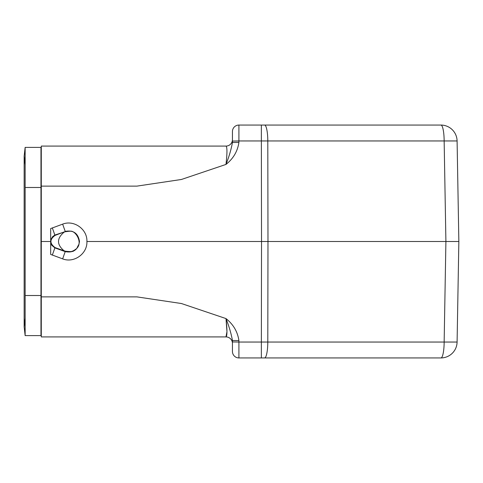 <?xml version="1.0" encoding="UTF-8"?>
<svg xmlns="http://www.w3.org/2000/svg" width="483" height="483" viewBox="0 0 483 483"><rect width="100%" height="100%" fill="white"/><g stroke="black" fill="none" stroke-linecap="round" stroke-linejoin="round"><path stroke-width="0.72" d="M264.575 125.061A16.174 3.224 90 0 1 267.799 140.951L444.149 140.951A16.174 3.224 90 0 0 440.925 125.061A16.174 16.174 0 0 1 457.093 140.951L458.85 241.5L445.906 241.5L444.149 140.951L457.093 140.951A16.174 16.174 0 0 0 440.925 125.061L238.91 125.061A6.466 6.466 0 0 0 232.444 131.533L232.444 142.503L232.444 141.066L238.91 140.951L238.91 142.388C237.624 151.282 233.313 158.629 225.978 164.425L181.421 179.477L136.87 186.13L41.29 186.13L41.29 296.87L136.87 296.87L181.421 303.523L225.978 318.575C233.313 324.371 237.624 331.718 238.91 340.612L238.91 342.049L261.357 342.049L261.532 241.5L86.898 241.5C87.52 253.69 73.984 263.386 62.645 258.864L50.673 254.426L50.673 228.574L62.645 224.136C73.984 219.614 87.52 229.31 86.898 241.5M445.906 241.5L444.149 342.049L457.093 342.049A16.174 16.174 0 0 1 440.925 357.939A16.174 3.224 -90 0 0 444.149 342.049L267.799 342.049L267.98 241.5L261.532 241.5L261.357 140.951L267.799 140.951L267.98 241.5L458.85 241.5L457.093 342.049A16.174 16.174 0 0 1 440.925 357.939L238.91 357.939A6.466 6.466 0 0 1 232.444 351.467L232.444 340.497L232.444 341.934L238.91 342.049L238.91 357.939M416.183 357.939L401.144 357.939M50.673 241.5L41.29 241.5M56.988 234.672L55.098 235.378L54.863 235.064L52.677 236.592L50.673 240.027L50.673 228.574M50.673 254.426L50.673 242.834L51.747 245.267L54.887 247.882L55.116 247.592L62.198 250.152M55.098 235.378C49.55 239.441 49.556 243.51 55.116 247.592M77.183 247.495L78.469 245.086M78.699 238.578L76.948 235.179M63.889 250.623C67.976 252.579 71.816 252.186 75.408 249.451C84.187 243.806 75.39 229.866 70.12 231.26C66.95 231.17 64.825 231.574 63.744 232.462C56.728 238.566 56.777 244.621 63.889 250.623L64.251 251.051C70.729 251.891 73.911 251.721 73.802 250.562L74.134 250.357M226.038 319.106L226.962 331.676L225.978 336.917L41.29 336.917L41.29 296.87M41.29 186.13L41.29 146.083L225.978 146.083C227.27 147.031 227.27 153.141 225.978 164.425C228.984 156.927 231.14 149.621 232.444 142.503L238.91 142.388M40.97 150.774L41.29 150.774M40.97 332.226L41.29 332.226M62.645 224.136L65.211 231.387C73.428 229.92 78.192 233.301 79.496 241.518C78.168 249.735 73.404 253.11 65.199 251.631L54.887 247.882L52.315 255.145M232.444 340.497L232.444 343.383A6.466 6.466 0 0 0 225.978 336.917C227.27 335.963 227.27 329.853 225.978 318.575C228.984 326.073 231.14 333.379 232.444 340.497L238.91 340.612M232.444 139.617A6.466 6.466 0 0 1 225.978 146.083M25.146 164.848L24.15 156.112L25.146 147.381L40.97 147.381L40.97 335.619L25.146 335.619L24.15 326.888L25.146 318.152M25.146 187.489C23.818 187.489 23.818 187.489 25.146 187.489L25.146 147.381L24.15 156.112L24.15 326.888L25.146 335.619L25.146 295.511C23.818 295.511 23.818 295.511 25.146 295.511L25.146 187.489L40.97 187.489M261.357 357.939L261.357 342.049L267.799 342.049A16.174 3.224 90 0 1 264.575 357.939M232.444 131.533A6.466 6.466 0 0 1 238.91 125.061L238.91 140.951L261.357 140.951L261.357 125.061M52.315 227.855L54.863 235.064L65.253 231.623M40.97 186.516L41.29 186.516M40.97 296.484L41.29 296.484M62.645 258.864L65.265 251.444M40.97 295.511L25.146 295.511M69.443 231.2L64.372 231.864L56.752 234.75M62.253 250.17L64.251 251.051M62.536 250.285L61.975 250.073"/></g></svg>
